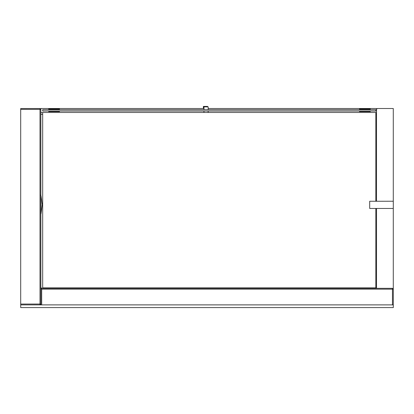 <?xml version="1.0" encoding="UTF-8"?>
<svg xmlns="http://www.w3.org/2000/svg" width="414" height="414" viewBox="0 0 414 414"><rect width="100%" height="100%" fill="white"/><g stroke="black" fill="none" stroke-linecap="round" stroke-linejoin="round"><path stroke-width="0.62" d="M42.678 114.393L40.841 114.393L40.841 112.639L42.678 112.639M40.841 109.353L40.003 108.515L40.003 304.895L40.841 304.062L40.841 304.885L393.295 304.885L393.295 289.174L392.456 288.335L41.679 288.335L40.841 287.497L40.841 114.393M24.059 108.53L40.003 108.515L20.7 108.53L20.7 109.368L40.841 109.368L40.003 108.53M203.983 108.515L40.841 108.515L40.841 112.639M375.829 112.639L376.512 112.639L376.512 108.515L208.18 108.515M393.279 201.23L393.279 108.509L377.335 108.509L376.497 109.348L376.497 201.256L376.512 114.393L375.829 114.393M376.512 288.335L376.512 208.454L376.497 288.335M393.279 289.158L393.279 208.454M203.393 108.515L203.393 106.419L207.59 106.419L207.59 106.879M359.476 111.035L359.476 111.594L370.302 111.594L370.302 111.035M370.302 109.694L370.302 109.073L359.476 109.073L359.476 109.694M48.681 111.035L48.681 111.594L59.507 111.594L59.507 111.035M59.507 109.694L59.507 109.073L48.681 109.073L48.681 109.694M20.7 304.901L20.7 304.062L40.857 304.042L40.841 109.368M40.857 288.351L41.679 289.174L392.456 289.174L392.456 288.335M392.456 304.885L392.456 289.174L393.295 289.174M41.679 304.885L41.679 289.174M20.7 304.062L20.7 109.368M40.841 195.843L41.007 213.847L42.181 204.847M213.924 287.875L213.924 288.248L223.995 288.248L223.995 287.875M315.509 287.875L315.509 288.335L323.531 288.335L323.531 287.875M381.434 201.256L369.686 201.256L369.686 208.454L393.295 208.454L393.295 201.23L381.434 201.256M375.829 201.256L375.829 112.484L42.678 112.484L42.678 287.875L375.829 287.875L375.829 208.454M375.829 109.694L42.678 109.694L42.678 111.035L375.829 111.035L375.829 109.694M208.17 109.694L208.195 106.884L203.998 106.848L203.973 109.694M208.149 112.484L208.159 111.035M203.952 112.484L203.962 111.035M20.705 304.895L20.705 307.581L393.3 307.581L393.3 304.895L20.705 304.895M40.66 195.279L40.841 194.606M41.007 195.843L42.187 204.542M252.198 288.335L252.198 287.875M225.345 288.335L225.345 287.875"/></g></svg>
